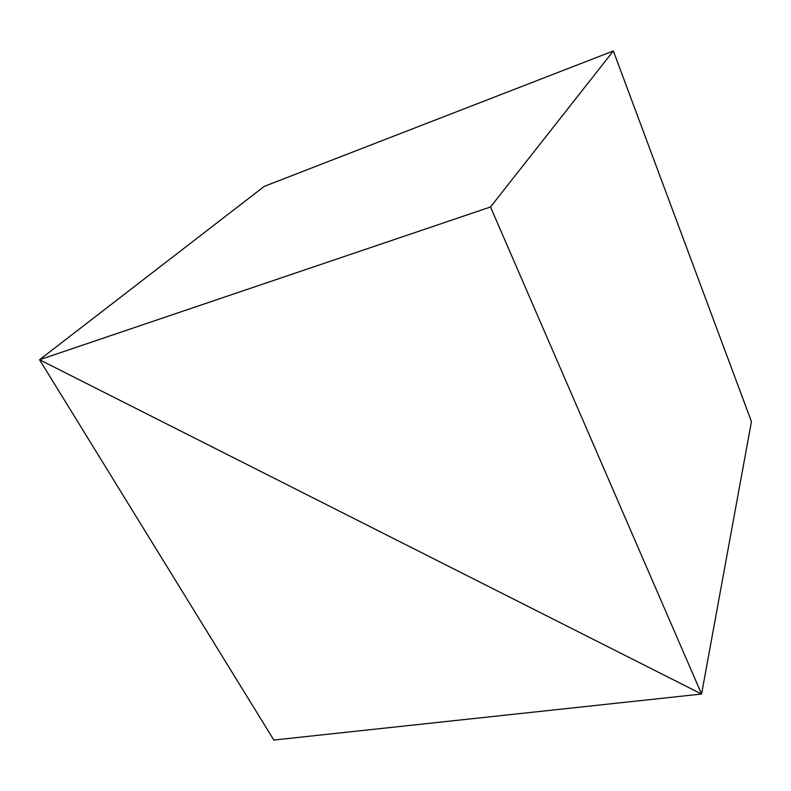 <?xml version="1.0" encoding="UTF-8"?>
<svg xmlns="http://www.w3.org/2000/svg" width="791" height="791" viewBox="0 0 791 791"><rect width="100%" height="100%" fill="white"/><g stroke="black" fill="none" stroke-linecap="round" stroke-linejoin="round"><path stroke-width="1.19" d="M613.341 50.96L264.303 186.35L39.55 359.737L701.568 694.043L751.45 421.593L613.341 50.96L490.519 206.975L39.55 359.737L264.303 186.35M751.45 421.593L701.568 694.043L39.55 359.737L273.834 740.04L701.568 694.043L490.519 206.975"/></g></svg>
